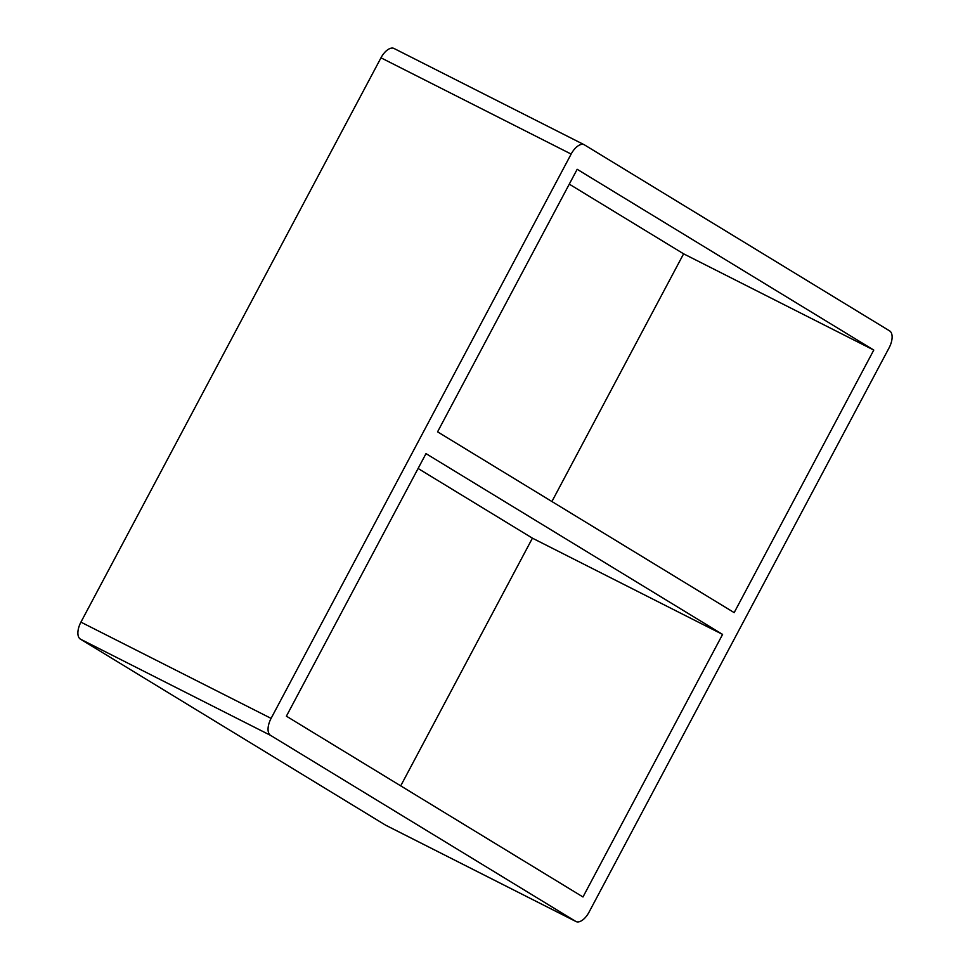 <?xml version="1.0" encoding="UTF-8"?>
<svg xmlns="http://www.w3.org/2000/svg" width="970" height="970" viewBox="0 0 970 970"><rect width="100%" height="100%" fill="white"/><g stroke="black" fill="none" stroke-linecap="round" stroke-linejoin="round"><path stroke-width="1.45" d="M873.776 350.073L577.174 169.289L437.579 431.832L734.169 612.628L873.776 350.073L683.607 253.825L569.281 184.142M722.589 634.416L426 453.62L286.392 716.175L582.982 896.971L722.589 634.416L532.421 538.168L418.094 468.474M400.719 785.858L532.421 538.168M551.906 501.526L683.607 253.825M270.545 735.357L575.671 921.354A14.817 7.481 116.8 0 0 575.925 921.5A14.817 7.481 116.8 0 0 589.02 912.188L889.078 347.866A14.817 7.481 116.8 0 0 889.623 330.891L584.498 144.894A14.817 7.481 116.8 0 0 584.231 144.748A14.817 7.481 116.8 0 0 571.148 154.072L271.091 718.382A14.817 7.481 116.8 0 0 270.545 735.357L80.377 639.109A14.817 7.481 -63.2 0 1 80.922 622.134L380.98 57.812A14.817 7.481 -63.2 0 1 394.075 48.5A14.817 7.481 -63.2 0 1 394.329 48.645M386.036 825.373A14.817 7.481 -63.2 0 1 385.769 825.252A14.817 7.481 -63.2 0 1 385.502 825.106L80.377 639.109M385.502 825.106L575.671 921.354M571.148 154.072L380.98 57.812M271.091 718.382L80.922 622.134M575.925 921.5L385.769 825.252M584.231 144.748L394.075 48.5"/></g></svg>
